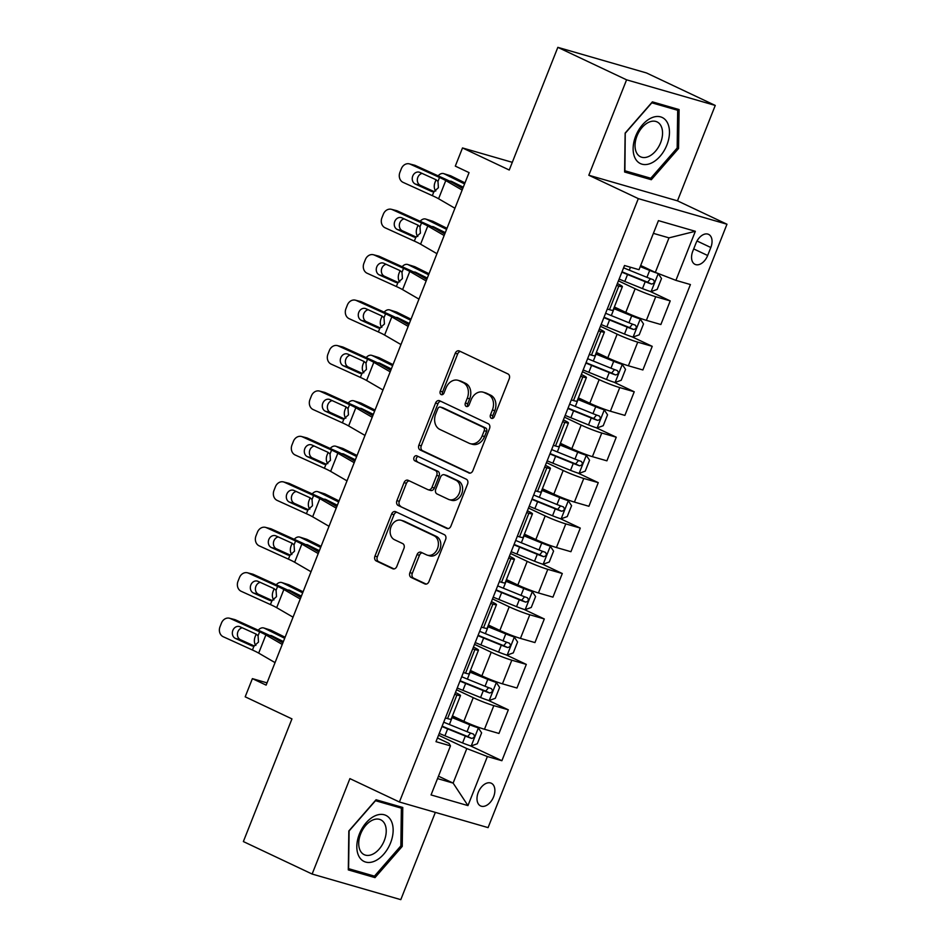 <?xml version="1.0" encoding="UTF-8"?>
<svg xmlns="http://www.w3.org/2000/svg" width="947" height="947" viewBox="0 0 947 947"><rect width="100%" height="100%" fill="white"/><g stroke="black" fill="none" stroke-linecap="round" stroke-linejoin="round"><path stroke-width="1.42" d="M491.363 418.29A2.699 2.083 -73.9 0 0 491.6 418.385A2.699 2.083 -73.9 0 0 494.239 416.692L509.249 378.776A3.847 2.971 -73.9 0 0 507.959 373.935L459.366 350.982A3.847 2.971 -73.9 0 0 459.023 350.852A3.847 2.971 -73.9 0 0 455.258 353.278L440.248 391.194A2.699 2.083 -73.9 0 0 441.148 394.579A2.699 2.083 -73.9 0 0 441.385 394.674A2.699 2.083 -73.9 0 0 444.025 392.969L445.966 388.069A12.323 9.506 -73.9 0 1 458.028 380.315A12.323 9.506 -73.9 0 1 459.129 380.73L463.178 382.647A12.323 9.506 -73.9 0 1 467.297 398.142L465.356 403.043A2.699 2.083 -73.9 0 0 466.255 406.441A2.699 2.083 -73.9 0 0 466.492 406.523A2.699 2.083 -73.9 0 0 469.132 404.831L471.073 399.93A12.323 9.506 -73.9 0 1 483.136 392.176A12.323 9.506 -73.9 0 1 484.237 392.591L488.285 394.497A12.323 9.506 -73.9 0 1 492.404 409.992L490.463 414.904A2.699 2.083 -73.9 0 0 491.363 418.29M493.6 796.806A12.548 7.919 115.3 0 0 491.292 783.24A12.548 7.919 115.3 0 0 478.271 792.379A12.548 7.919 115.3 0 0 480.579 805.933A12.548 7.919 115.3 0 0 493.6 796.806M409.909 572.627A3.847 2.971 -73.9 0 0 411.199 577.469L424.824 583.908A3.847 2.971 -73.9 0 0 425.167 584.039A3.847 2.971 -73.9 0 0 428.944 581.612L445.611 539.506A3.847 2.971 -73.9 0 0 444.321 534.664L395.728 511.723A3.847 2.971 -73.9 0 0 395.384 511.593A3.847 2.971 -73.9 0 0 391.62 514.008L374.953 556.114A3.847 2.971 -73.9 0 0 376.231 560.955L392.697 568.733A3.847 2.971 -73.9 0 0 393.052 568.863A3.847 2.971 -73.9 0 0 396.817 566.436L403.943 548.42A3.847 2.971 -73.9 0 0 402.664 543.578L394.497 539.719A10.299 7.943 -73.9 0 1 390.827 527.361A10.299 7.943 -73.9 0 1 401.126 520.282A10.299 7.943 -73.9 0 1 402.049 520.637L434.046 535.742A10.299 7.943 -73.9 0 1 437.703 548.1A10.299 7.943 -73.9 0 1 427.405 555.179A10.299 7.943 -73.9 0 1 426.481 554.835L421.155 552.314A3.847 2.971 -73.9 0 0 420.811 552.184A3.847 2.971 -73.9 0 0 417.047 554.611L409.909 572.627L412.3 573.314A3.847 2.971 -73.9 0 0 413.59 578.155L426.174 584.098M626.583 79.82L588.809 175.242L677.472 200.847L715.257 105.437L626.583 79.82L557.83 47.35L509.249 170.022L462.503 147.945L455.306 166.116L469.049 172.614L266.131 685.131L252.387 678.632L245.19 696.814L291.948 718.891L243.367 841.563L312.131 874.045L400.794 899.65L435.348 812.384M588.809 175.242L638.314 198.621L399.409 802.002L349.905 778.623L312.131 874.045M468.765 472.944A3.847 2.971 -73.9 0 0 469.108 473.074A3.847 2.971 -73.9 0 0 472.873 470.647L489.54 428.553A3.847 2.971 -73.9 0 0 488.25 423.711L439.657 400.759A3.847 2.971 -73.9 0 0 439.313 400.628A3.847 2.971 -73.9 0 0 435.549 403.055L418.882 445.149A3.847 2.971 -73.9 0 0 420.172 449.991L469.463 473.145M467.581 484.035L450.902 526.13A3.847 2.971 -73.9 0 1 447.138 528.556A3.847 2.971 -73.9 0 1 446.795 528.426L398.202 505.473A3.847 2.971 -73.9 0 1 396.911 500.632L404.049 482.615A3.847 2.971 -73.9 0 1 407.814 480.188A3.847 2.971 -73.9 0 1 408.157 480.318L427.866 489.635A3.847 2.971 -73.9 0 0 428.21 489.765A3.847 2.971 -73.9 0 0 431.974 487.338L436.709 475.382A3.847 2.971 -73.9 0 0 435.431 470.541L414.904 460.858A2.699 2.083 -73.9 0 1 413.946 457.614A2.699 2.083 -73.9 0 1 416.644 455.767A2.699 2.083 -73.9 0 1 416.881 455.862L466.291 479.194A3.847 2.971 -73.9 0 1 467.581 484.035M557.83 47.35L646.493 72.955L715.257 105.437M695.962 243.213L692.79 251.215A12.157 7.671 115.3 0 0 695.027 264.355A12.157 7.671 115.3 0 0 707.658 255.501L710.818 247.51A12.157 7.671 115.3 0 0 708.581 234.371A12.157 7.671 115.3 0 0 695.962 243.213M638.314 198.621L726.976 224.226L488.084 827.619L399.409 802.002M695.347 231.293L675.909 280.359L655.324 272.393L668.996 237.863L695.347 231.293L658.437 220.627L639.012 269.706L624.511 265.515L435.987 741.679L450.476 745.869L449.067 743.442L437.455 737.962M470.126 745.715L501.886 760.713L690.41 284.55L675.909 280.359M501.886 760.713L487.385 756.535L467.96 805.601L431.051 794.935L450.476 745.869M677.472 200.847L726.976 224.226M267.03 682.87L252.387 678.632M512.303 162.328L462.503 147.945M668.996 237.863L653.394 233.364M655.324 272.393L640.681 265.48M438.485 776.185L453.128 783.098L466.8 748.568L438.544 735.215M488.119 700.283L508.326 709.824L498.962 733.452L484.473 729.261A15.685 1.231 -158.4 0 1 463.876 721.306L452.441 715.896M508.326 709.824L493.825 705.633A15.685 1.231 -158.4 0 1 473.24 697.679L456.525 689.783M506.112 654.851L526.307 664.392L516.955 688.019L502.455 683.829A15.685 1.231 -158.4 0 1 481.869 675.862L470.434 670.464M526.307 664.392L511.818 660.201A15.685 1.231 -158.4 0 1 491.221 652.234L474.518 644.351M524.093 609.418L544.3 618.959L534.948 642.575L520.448 638.396A15.685 1.231 -158.4 0 1 499.862 630.43L488.427 625.032M544.3 618.959L529.799 614.769A15.685 1.231 -158.4 0 1 509.214 606.802L492.511 598.918M542.086 563.974L562.293 573.515L552.93 597.143L538.441 592.952A15.685 1.231 -158.4 0 1 517.855 584.997L506.42 579.588M562.293 573.515L547.792 569.336A15.685 1.231 -158.4 0 1 527.207 561.37L510.492 553.474M560.079 518.542L580.274 528.083L570.923 551.71L556.422 547.52A15.685 1.231 -158.4 0 1 535.836 539.553L524.401 534.155M580.274 528.083L565.785 523.892A15.685 1.231 -158.4 0 1 545.188 515.926L528.485 508.042M578.061 473.109L598.267 482.65L588.916 506.278L574.415 502.088A15.685 1.231 -158.4 0 1 553.829 494.121L542.394 488.723M598.267 482.65L583.766 478.46A15.685 1.231 -158.4 0 1 563.181 470.493L546.478 462.61M596.054 427.665L616.26 437.206L606.909 460.834L592.408 456.655A15.685 1.231 -158.4 0 1 571.822 448.689L560.387 443.291M616.26 437.206L601.759 433.028A15.685 1.231 -158.4 0 1 581.174 425.061L564.471 417.165M614.047 382.233L634.241 391.774L624.89 415.402L610.389 411.211A15.685 1.231 -158.4 0 1 589.803 403.244L578.368 397.847M634.241 391.774L619.752 387.583A15.685 1.231 -158.4 0 1 599.167 379.629L582.452 371.733M632.028 336.801L652.234 346.342L642.883 369.969L628.382 365.779A15.685 1.231 -158.4 0 1 607.796 357.812L596.361 352.414M652.234 346.342L637.733 342.151A15.685 1.231 -158.4 0 1 617.148 334.184L600.445 326.301M650.021 291.356L670.227 300.909L660.876 324.525L646.375 320.346A15.685 1.231 -158.4 0 1 625.789 312.38L614.354 306.982M670.227 300.909L655.726 296.719A15.685 1.231 -158.4 0 1 635.141 288.752L618.438 280.857M437.526 778.588L453.128 783.098L467.96 805.601M617.349 283.603L617.408 283.627A15.685 1.231 -158.4 0 1 622.404 286.633A15.685 1.231 -158.4 0 1 618.817 286.053L616.627 285.426M599.356 329.035L599.415 329.071A15.685 1.231 -158.4 0 1 604.411 332.066A15.685 1.231 -158.4 0 1 600.836 331.497L598.634 330.858M581.375 374.479L581.422 374.503A15.685 1.231 -158.4 0 1 586.43 377.51A15.685 1.231 -158.4 0 1 582.843 376.93L580.653 376.29M563.382 419.912L563.441 419.935A15.685 1.231 -158.4 0 1 568.437 422.942A15.685 1.231 -158.4 0 1 564.85 422.362L562.66 421.735M545.389 465.344L545.448 465.368A15.685 1.231 -158.4 0 1 550.444 468.374A15.685 1.231 -158.4 0 1 546.869 467.794L544.667 467.167M527.396 510.776L527.455 510.812A15.685 1.231 -158.4 0 1 532.463 513.819A15.685 1.231 -158.4 0 1 528.876 513.238L526.686 512.599M509.415 556.22L509.474 556.244A15.685 1.231 -158.4 0 1 514.47 559.251A15.685 1.231 -158.4 0 1 510.883 558.671L508.693 558.043M491.422 601.653L491.481 601.676A15.685 1.231 -158.4 0 1 496.477 604.683A15.685 1.231 -158.4 0 1 492.902 604.103L490.7 603.476M473.429 647.085L473.488 647.121A15.685 1.231 -158.4 0 1 478.495 650.127A15.685 1.231 -158.4 0 1 474.909 649.547L472.719 648.908M455.448 692.529L455.507 692.553A15.685 1.231 -158.4 0 1 460.502 695.56A15.685 1.231 -158.4 0 1 456.916 694.98L454.726 694.34M622.404 286.633L613.052 310.261A15.685 1.231 -158.4 0 1 609.466 309.681L607.276 309.053M604.411 332.066L595.059 355.693A15.685 1.231 -158.4 0 1 591.473 355.125L589.283 354.486M586.43 377.51L577.066 401.137A15.685 1.231 -158.4 0 1 573.491 400.557L571.29 399.918M568.437 422.942L559.085 446.57A15.685 1.231 -158.4 0 1 555.498 445.99L553.308 445.362M550.444 468.374L541.092 492.002A15.685 1.231 -158.4 0 1 537.505 491.422L535.315 490.795M532.463 513.819L523.099 537.446A15.685 1.231 -158.4 0 1 519.524 536.866L517.322 536.227M514.47 559.251L505.118 582.879A15.685 1.231 -158.4 0 1 501.531 582.298L499.341 581.659M496.477 604.683L487.125 628.311A15.685 1.231 -158.4 0 1 483.538 627.731L481.348 627.103M478.495 650.127L469.132 673.743A15.685 1.231 -158.4 0 1 465.557 673.175L463.355 672.536M460.502 695.56L451.151 719.187A15.685 1.231 -158.4 0 1 447.564 718.607L445.374 717.968M466.8 748.568L487.385 756.535M625.15 133.077L624.606 172.011L651.311 179.717L678.549 148.501L679.094 109.568L652.388 101.862L625.15 133.077M375 877.62L402.238 846.393L402.771 807.46L376.066 799.753L348.827 830.969L348.295 869.902L375 877.62L367.827 874.223M677.176 147.85L678.549 148.501M644.138 176.331L651.311 179.717M400.853 845.742L402.238 846.393M492.949 418.207A2.699 2.083 -73.9 0 1 492.854 415.591L494.796 410.69A12.323 9.506 -73.9 0 0 490.676 395.195L488.285 394.497M483.136 392.176L485.527 392.863A12.323 9.506 -73.9 0 1 486.628 393.277L490.676 395.195M458.028 380.315L460.42 381.002A12.323 9.506 -73.9 0 1 461.52 381.428L465.569 383.334A12.323 9.506 -73.9 0 1 469.688 398.829L467.747 403.742A2.699 2.083 -73.9 0 0 467.842 406.358M460.42 351.479A3.847 2.971 -73.9 0 0 457.65 353.977L442.64 391.88A2.699 2.083 -73.9 0 0 442.734 394.497M440.71 401.256A3.847 2.971 -73.9 0 0 437.94 403.742L421.273 445.848A3.847 2.971 -73.9 0 0 422.563 450.689L470.103 473.145M484.213 430.696A2.699 2.083 -73.9 0 0 483.313 427.298L440.651 407.151A2.699 2.083 -73.9 0 0 440.414 407.068A2.699 2.083 -73.9 0 0 437.774 408.761L435.727 413.934A12.323 9.506 -73.9 0 0 439.846 429.429L469.002 443.196A12.323 9.506 -73.9 0 0 470.103 443.622A12.323 9.506 -73.9 0 0 482.165 435.869L484.213 430.696L486.604 431.382A2.699 2.083 -73.9 0 0 485.704 427.997L483.313 427.298M442.557 407.707A2.699 2.083 -73.9 0 1 442.805 407.755A2.699 2.083 -73.9 0 1 443.054 407.849L485.704 427.997M470.103 443.622L472.506 444.309A12.323 9.506 -73.9 0 0 484.556 436.555L482.165 435.869M486.604 431.382L484.556 436.555M448.144 528.615L398.202 505.473M409.211 480.816A3.847 2.971 -73.9 0 0 406.441 483.301L399.314 501.33A3.847 2.971 -73.9 0 0 400.593 506.172M430.269 490.321A3.847 2.971 -73.9 0 0 430.613 490.451A3.847 2.971 -73.9 0 0 434.377 488.025L439.112 476.081A3.847 2.971 -73.9 0 0 437.822 471.239L414.904 460.858M418.148 456.454A2.699 2.083 -73.9 0 0 416.207 458.869A2.699 2.083 -73.9 0 0 417.307 461.544M448.322 499.282A10.299 7.943 -73.9 0 0 449.233 499.637A10.299 7.943 -73.9 0 0 459.532 492.558A10.299 7.943 -73.9 0 0 455.874 480.2L444.605 474.873A3.847 2.971 -73.9 0 0 444.261 474.743A3.847 2.971 -73.9 0 0 440.497 477.17L435.762 489.126A3.847 2.971 -73.9 0 0 437.041 493.967L448.322 499.282M449.233 499.637L451.636 500.324A10.299 7.943 -73.9 0 0 461.935 493.245A10.299 7.943 -73.9 0 0 458.277 480.887L455.874 480.2M446.297 475.37A3.847 2.971 -73.9 0 1 446.653 475.441A3.847 2.971 -73.9 0 1 446.996 475.572L458.277 480.887M422.208 552.811A3.847 2.971 -73.9 0 0 419.438 555.297L412.3 573.314M427.405 555.179L429.808 555.877A10.299 7.943 -73.9 0 0 440.106 548.787A10.299 7.943 -73.9 0 0 436.437 536.44L434.046 535.742M401.126 520.282L403.529 520.98A10.299 7.943 -73.9 0 1 404.452 521.323L436.437 536.44M396.781 512.22A3.847 2.971 -73.9 0 0 394.011 514.706L377.344 556.8A3.847 2.971 -73.9 0 0 378.634 561.654L394.047 568.934M657.952 273.411A10.393 0.817 -158.4 0 1 649.678 270.428L640.243 266.592M652.72 271.162L640.385 266.214M464.989 182.878L451.021 175.964L444.214 173.834A7.848 5.386 -72.7 0 0 443.681 173.621A7.848 5.386 -72.7 0 0 438.153 175.858M464.575 183.919L444.214 173.834M651.122 291.593L658.248 273.6L661.515 278.501L657.194 289.403L650.968 291.652A10.393 0.817 -158.4 0 1 642.48 288.598L624.819 281.437A29.996 2.356 -158.4 0 1 619.137 279.069M621.871 272.168A29.996 2.356 21.6 0 0 627.553 274.523L645.215 281.697A10.393 0.817 21.6 0 0 651.56 284.064C654.436 283.354 655.004 281.91 653.288 279.708A10.393 0.817 -158.4 0 1 646.943 277.329L629.282 270.167A29.996 2.356 -158.4 0 1 623.6 267.812M650.506 278.714L647.606 282.194L628.204 274.358A24.906 1.953 -158.4 0 1 622.037 271.777M435.774 191.045A7.848 5.386 -72.7 0 1 435.04 182.333L436.07 179.764M449.707 181.185A6.274 4.309 107.3 0 1 451.234 181.256A6.274 4.309 107.3 0 1 451.66 181.433L463.284 187.186M443.681 173.621L450.488 175.74A7.848 5.386 107.3 0 1 451.021 175.964M455.838 183.505A6.274 4.309 -72.7 0 0 454.915 183.99M454.939 208.257L438.579 198.752A19.603 1.539 21.6 0 0 432.329 195.65L403.091 182.369A7.848 6.629 -75.5 0 1 399.918 172.354L401.35 168.72A7.848 6.629 -75.5 0 1 409.364 163.867A7.848 6.629 -75.5 0 1 410.288 164.198L439.526 177.468L437.976 181.386L438.402 187.707L433.88 191.732L431.37 191.353L415.295 184.049A6.274 5.303 104.5 0 1 412.75 176.035A6.274 5.303 104.5 0 1 419.166 172.153A6.274 5.303 104.5 0 1 419.9 172.413L435.975 179.717L437.976 181.386M462.752 188.536L453.98 183.446A29.416 2.308 21.6 0 0 444.605 178.782L415.366 165.5L410.288 164.198M462.136 190.075L445.777 180.581A19.603 1.539 21.6 0 0 439.526 177.468M409.364 163.867L414.455 165.18A7.848 6.629 104.5 0 1 415.366 165.5M422.125 173.431A6.274 5.303 -75.5 0 0 417.828 177.338A6.274 5.303 -75.5 0 0 420.373 185.363L434.259 191.661M431.962 191.578L432.578 191.708M601.156 324.513A29.996 2.356 -158.4 0 0 606.838 326.869L624.499 334.031A10.393 0.817 -158.4 0 0 632.975 337.085L639.213 334.836L643.522 323.933L640.172 318.914A10.393 0.817 -158.4 0 1 631.696 315.86L614.035 308.698A29.996 2.356 -158.4 0 1 613.715 308.568M640.172 318.914L614.674 308.521A24.906 1.953 -158.4 0 1 613.869 308.189M447.008 228.31L433.039 221.397L426.233 219.278A7.848 5.386 -72.7 0 0 425.688 219.053A7.848 5.386 -72.7 0 0 420.172 221.29M446.593 229.352L426.233 219.278M603.89 317.6A29.996 2.356 21.6 0 0 609.572 319.968L627.234 327.129A10.393 0.817 21.6 0 0 633.579 329.497C636.443 328.798 637.023 327.342 635.295 325.141A10.393 0.817 -158.4 0 1 628.962 322.761L611.3 315.6A29.996 2.356 -158.4 0 1 605.618 313.244M632.525 324.146L629.613 327.626L610.211 319.79A24.906 1.953 -158.4 0 1 604.044 317.209M417.793 236.478A7.848 5.386 -72.7 0 1 417.059 227.777L418.077 225.197M431.714 226.617A6.274 4.309 107.3 0 1 433.241 226.7A6.274 4.309 107.3 0 1 433.679 226.866L445.291 232.619M425.688 219.053L432.495 221.184A7.848 5.386 107.3 0 1 433.039 221.397M437.857 228.937A6.274 4.309 -72.7 0 0 436.934 229.423M583.163 369.946A29.996 2.356 -158.4 0 0 588.845 372.301L606.506 379.475A10.393 0.817 -158.4 0 0 614.982 382.517L621.22 380.268L625.541 369.366L622.179 364.346A10.393 0.817 -158.4 0 1 613.703 361.292L596.042 354.131A29.996 2.356 -158.4 0 1 595.734 354.012M622.179 364.346L596.681 353.953A24.906 1.953 -158.4 0 1 595.876 353.633M429.015 273.742L415.046 266.829L408.24 264.71A7.848 5.386 -72.7 0 0 407.695 264.497A7.848 5.386 -72.7 0 0 402.179 266.723M428.6 274.784L408.24 264.71M585.897 363.044A29.996 2.356 21.6 0 0 591.579 365.4L609.241 372.562A10.393 0.817 21.6 0 0 615.586 374.941C618.45 374.231 619.03 372.775 617.314 370.573A10.393 0.817 -158.4 0 1 610.969 368.205L593.307 361.044A29.996 2.356 -158.4 0 1 587.625 358.676M614.532 369.59L611.62 373.071L592.218 365.222A24.906 1.953 -158.4 0 1 586.051 362.642M399.8 281.922A7.848 5.386 -72.7 0 1 399.066 273.21L400.084 270.629M413.721 272.061A6.274 4.309 107.3 0 1 415.248 272.132A6.274 4.309 107.3 0 1 415.686 272.31L427.31 278.063M407.695 264.497L414.502 266.616A7.848 5.386 107.3 0 1 415.046 266.829M419.864 274.37A6.274 4.309 -72.7 0 0 418.941 274.855M565.17 415.378A29.996 2.356 -158.4 0 0 570.852 417.745L588.513 424.907A10.393 0.817 -158.4 0 0 597.001 427.961L603.227 425.712L607.548 414.798L604.186 409.779A10.393 0.817 -158.4 0 1 595.71 406.725L578.049 399.563A29.996 2.356 -158.4 0 1 577.741 399.445M604.186 409.779L578.7 399.397A24.906 1.953 -158.4 0 1 577.895 399.066M411.022 319.186L397.053 312.273L390.247 310.143A7.848 5.386 -72.7 0 0 389.714 309.929A7.848 5.386 -72.7 0 0 384.186 312.155M410.607 320.216L390.247 310.143M567.904 408.477A29.996 2.356 21.6 0 0 573.586 410.832L591.248 417.994A10.393 0.817 21.6 0 0 597.593 420.373C600.469 419.663 601.037 418.207 599.321 416.005A10.393 0.817 -158.4 0 1 592.976 413.638L575.314 406.476A29.996 2.356 -158.4 0 1 569.632 404.109M596.539 415.023L593.639 418.503L574.237 410.667A24.906 1.953 -158.4 0 1 568.07 408.074M381.807 327.354A7.848 5.386 -72.7 0 1 381.073 318.642L382.103 316.073M395.739 317.494A6.274 4.309 107.3 0 1 397.267 317.565A6.274 4.309 107.3 0 1 397.693 317.742L409.317 323.495M389.714 309.929L396.521 312.048A7.848 5.386 107.3 0 1 397.053 312.273M401.871 319.814A6.274 4.309 -72.7 0 0 400.948 320.299M436.958 253.689L420.586 244.184A19.603 1.539 21.6 0 0 414.336 241.083L385.109 227.801A7.848 6.629 -75.5 0 1 381.925 217.786L383.357 214.152A7.848 6.629 -75.5 0 1 391.383 209.311A7.848 6.629 -75.5 0 1 392.295 209.63L421.533 222.912L419.983 226.818L420.409 233.151L415.887 237.164L413.389 236.786L397.302 229.482A6.274 5.303 104.5 0 1 394.757 221.468A6.274 5.303 104.5 0 1 401.173 217.597A6.274 5.303 104.5 0 1 401.907 217.857L417.994 225.161L419.983 226.818M444.759 233.968L435.987 228.878A29.416 2.308 21.6 0 0 426.612 224.214L397.385 210.944L392.295 209.63M444.155 235.519L427.784 226.013A19.603 1.539 21.6 0 0 421.533 222.912M391.383 209.311L396.462 210.613A7.848 6.629 104.5 0 1 397.385 210.944M404.144 218.864A6.274 5.303 -75.5 0 0 399.847 222.782A6.274 5.303 -75.5 0 0 402.38 230.796L416.278 237.105M413.969 237.01L414.585 237.152M418.965 299.122L402.593 289.628A19.603 1.539 21.6 0 0 396.355 286.515L367.116 273.245A7.848 6.629 -75.5 0 1 363.932 263.219L365.376 259.585A7.848 6.629 -75.5 0 1 373.39 254.743A7.848 6.629 -75.5 0 1 374.314 255.063L403.54 268.344L402.002 272.263L402.428 278.584L397.906 282.597L395.396 282.218L379.309 274.926A6.274 5.303 104.5 0 1 376.776 266.9A6.274 5.303 104.5 0 1 383.18 263.029A6.274 5.303 104.5 0 1 383.914 263.29L400.001 270.593L402.002 272.263M426.766 279.412L417.994 274.31A29.416 2.308 21.6 0 0 408.631 269.646L379.392 256.377L374.314 255.063M426.162 280.951L409.791 271.446A19.603 1.539 21.6 0 0 403.54 268.344M373.39 254.743L378.469 256.057A7.848 6.629 104.5 0 1 379.392 256.377M386.151 264.308A6.274 5.303 -75.5 0 0 381.854 268.214A6.274 5.303 -75.5 0 0 384.399 276.228L398.285 282.537M395.988 282.443L396.604 282.585M400.972 344.566L384.612 335.06A19.603 1.539 21.6 0 0 378.362 331.947L349.123 318.677A7.848 6.629 -75.5 0 1 345.951 308.651L347.383 305.017A7.848 6.629 -75.5 0 1 355.397 300.175A7.848 6.629 -75.5 0 1 356.321 300.507L385.559 313.777L384.009 317.695L384.435 324.016L379.913 328.041L377.403 327.662L361.328 320.358A6.274 5.303 104.5 0 1 358.783 312.344A6.274 5.303 104.5 0 1 365.199 308.462A6.274 5.303 104.5 0 1 365.933 308.722L382.008 316.026L384.009 317.695M408.784 324.845L400.013 319.755A29.416 2.308 21.6 0 0 390.638 315.091L361.399 301.809L356.321 300.507M408.169 326.384L391.809 316.89A19.603 1.539 21.6 0 0 385.559 313.777M355.397 300.175L360.487 301.489A7.848 6.629 104.5 0 1 361.399 301.809M368.158 309.74A6.274 5.303 -75.5 0 0 363.861 313.646A6.274 5.303 -75.5 0 0 366.406 321.672L380.292 327.97M377.995 327.875L378.611 328.017M547.188 460.822A29.996 2.356 -158.4 0 0 552.87 463.178L570.532 470.339A10.393 0.817 -158.4 0 0 579.008 473.393L585.234 471.144L589.555 460.242L586.205 455.223A10.393 0.817 -158.4 0 1 577.717 452.169L560.056 445.007A29.996 2.356 -158.4 0 1 559.748 444.877M586.205 455.223L560.707 444.83A24.906 1.953 -158.4 0 1 559.902 444.498M393.029 364.619L379.072 357.706L372.266 355.575A7.848 5.386 -72.7 0 0 371.721 355.362A7.848 5.386 -72.7 0 0 366.205 357.599M392.626 365.66L372.266 355.575M549.923 453.909A29.996 2.356 21.6 0 0 555.605 456.276L573.266 463.438A10.393 0.817 21.6 0 0 579.6 465.806C582.476 465.107 583.056 463.651 581.328 461.449A10.393 0.817 -158.4 0 1 574.983 459.07L557.321 451.908A29.996 2.356 -158.4 0 1 551.639 449.553M578.546 460.455L575.646 463.935L556.244 456.099A24.906 1.953 -158.4 0 1 550.077 453.518M363.826 372.787A7.848 5.386 -72.7 0 1 363.092 364.086L364.11 361.505M377.746 362.926A6.274 4.309 107.3 0 1 379.274 363.009A6.274 4.309 107.3 0 1 379.711 363.175L391.324 368.928M371.721 355.362L378.528 357.493A7.848 5.386 107.3 0 1 379.072 357.706M383.878 365.246A6.274 4.309 -72.7 0 0 382.955 365.731M382.99 389.998L366.619 380.493A19.603 1.539 21.6 0 0 360.369 377.391L331.13 364.11A7.848 6.629 -75.5 0 1 327.958 354.095L329.39 350.461A7.848 6.629 -75.5 0 1 337.416 345.608A7.848 6.629 -75.5 0 1 338.328 345.939L367.566 359.209L366.016 363.127L366.442 369.46L361.92 373.473L359.41 373.094L343.335 365.791A6.274 5.303 104.5 0 1 340.79 357.777A6.274 5.303 104.5 0 1 347.206 353.906A6.274 5.303 104.5 0 1 347.94 354.166L364.027 361.458L366.016 363.127M390.791 370.277L382.02 365.187A29.416 2.308 21.6 0 0 372.645 360.523L343.418 347.253L338.328 345.939M390.176 371.828L373.816 362.322A19.603 1.539 21.6 0 0 367.566 359.209M337.416 345.608L342.494 346.922A7.848 6.629 104.5 0 1 343.418 347.253M350.165 355.172A6.274 5.303 -75.5 0 0 345.868 359.091A6.274 5.303 -75.5 0 0 348.413 367.105L362.299 373.414M360.002 373.319L360.618 373.449M650.991 163.239A25.486 16.087 115.3 0 0 669.47 132.616A25.486 16.087 115.3 0 0 651.607 117.819A25.486 16.087 115.3 0 0 633.129 148.442A25.486 16.087 115.3 0 0 650.991 163.239M648.553 156.539A19.295 12.181 115.3 0 0 661.811 138.925A19.295 12.181 115.3 0 0 657.029 121.891A19.295 12.181 115.3 0 0 649.026 122.151A19.295 12.181 115.3 0 0 635.78 139.765A19.295 12.181 115.3 0 0 640.551 156.8A19.295 12.181 115.3 0 0 648.553 156.539M625.422 133.054L651.82 102.809L677.685 110.278L677.176 148.004L650.778 178.249L624.902 170.78L625.245 132.971M671.612 107.413L677.685 110.278M359.41 833.928A25.486 16.087 115.3 0 0 365.625 862.054A25.486 16.087 115.3 0 0 390.555 842.925A25.486 16.087 115.3 0 0 384.34 814.799A25.486 16.087 115.3 0 0 359.41 833.928M360.677 833.834A19.295 12.181 115.3 0 0 364.24 854.691A19.295 12.181 115.3 0 0 384.269 840.64A19.295 12.181 115.3 0 0 380.718 819.794A19.295 12.181 115.3 0 0 360.677 833.834M401.374 808.17L400.853 845.896L374.467 876.141L348.591 868.671L349.112 830.945L375.497 800.7L401.374 808.17L395.301 805.305M529.195 506.254A29.996 2.356 -158.4 0 0 534.877 508.61L552.539 515.772A10.393 0.817 -158.4 0 0 561.015 518.826L567.253 516.577L571.574 505.674L568.212 500.655A10.393 0.817 -158.4 0 1 559.736 497.601L542.075 490.439A29.996 2.356 -158.4 0 1 541.767 490.309M568.212 500.655L542.714 490.262A24.906 1.953 -158.4 0 1 541.909 489.942M375.048 410.051L361.079 403.138L354.273 401.019A7.848 5.386 -72.7 0 0 353.728 400.794A7.848 5.386 -72.7 0 0 348.212 403.031M374.633 411.093L354.273 401.019M531.93 499.341A29.996 2.356 21.6 0 0 537.612 501.709L555.273 508.87A10.393 0.817 21.6 0 0 561.618 511.238C564.483 510.54 565.063 509.084 563.347 506.882A10.393 0.817 -158.4 0 1 557.002 504.514L539.34 497.341A29.996 2.356 -158.4 0 1 533.658 494.985M560.565 505.887L557.653 509.379L538.251 501.531A24.906 1.953 -158.4 0 1 532.084 498.951M345.833 418.219A7.848 5.386 -72.7 0 1 345.099 409.518L346.117 406.938M359.753 408.37A6.274 4.309 107.3 0 1 361.281 408.441A6.274 4.309 107.3 0 1 361.718 408.619L373.343 414.36M353.728 400.794L360.535 402.925A7.848 5.386 107.3 0 1 361.079 403.138M365.897 410.678A6.274 4.309 -72.7 0 0 364.974 411.164M364.997 435.431L348.626 425.937A19.603 1.539 21.6 0 0 342.388 422.824L313.149 409.554A7.848 6.629 -75.5 0 1 309.965 399.527L311.409 395.893A7.848 6.629 -75.5 0 1 319.423 391.052A7.848 6.629 -75.5 0 1 320.346 391.371L349.573 404.653L348.023 408.559L348.46 414.893L343.927 418.905L341.429 418.527L325.342 411.223A6.274 5.303 104.5 0 1 322.797 403.209A6.274 5.303 104.5 0 1 329.213 399.338A6.274 5.303 104.5 0 1 329.947 399.598L346.034 406.902L348.023 408.559M372.798 415.709L364.027 410.619A29.416 2.308 21.6 0 0 354.663 405.955L325.425 392.685L320.346 391.371M372.195 417.26L355.823 407.755A19.603 1.539 21.6 0 0 349.573 404.653M319.423 391.052L324.501 392.354A7.848 6.629 104.5 0 1 325.425 392.685M332.184 400.605A6.274 5.303 -75.5 0 0 327.887 404.523A6.274 5.303 -75.5 0 0 330.432 412.537L344.317 418.846M342.021 418.752L342.636 418.894M511.202 551.687A29.996 2.356 -158.4 0 0 516.884 554.054L534.546 561.216A10.393 0.817 -158.4 0 0 543.033 564.27L549.26 562.009L553.581 551.107L550.219 546.088A10.393 0.817 -158.4 0 1 541.743 543.033L524.082 535.872A29.996 2.356 -158.4 0 1 523.774 535.753M550.219 546.088L524.721 535.706A24.906 1.953 -158.4 0 1 523.928 535.375M357.055 455.483L343.086 448.57L336.28 446.451A7.848 5.386 -72.7 0 0 335.747 446.238A7.848 5.386 -72.7 0 0 330.219 448.464M356.64 456.525L336.28 446.451M513.937 544.785A29.996 2.356 21.6 0 0 519.619 547.141L537.28 554.303A10.393 0.817 21.6 0 0 543.625 556.682C546.502 555.972 547.07 554.516 545.354 552.314A10.393 0.817 -158.4 0 1 539.009 549.947L521.347 542.785A29.996 2.356 -158.4 0 1 515.665 540.417M542.572 551.332L539.672 554.812L520.27 546.975A24.906 1.953 -158.4 0 1 514.091 544.383M327.84 463.663A7.848 5.386 -72.7 0 1 327.106 454.951L328.136 452.37M341.772 453.802A6.274 4.309 107.3 0 1 343.299 453.873A6.274 4.309 107.3 0 1 343.725 454.051L355.35 459.804M335.747 446.238L342.542 448.357A7.848 5.386 107.3 0 1 343.086 448.57M347.904 456.123A6.274 4.309 -72.7 0 0 346.981 456.608M347.004 480.863L330.645 471.369A19.603 1.539 21.6 0 0 324.395 468.256L295.156 454.986A7.848 6.629 -75.5 0 1 291.972 444.96L293.416 441.326A7.848 6.629 -75.5 0 1 301.43 436.484A7.848 6.629 -75.5 0 1 302.353 436.816L331.592 450.085L330.041 454.004L330.467 460.325L325.946 464.35L323.436 463.971L307.361 456.667A6.274 5.303 104.5 0 1 304.816 448.653A6.274 5.303 104.5 0 1 311.22 444.77A6.274 5.303 104.5 0 1 311.965 445.031L328.041 452.335L330.041 454.004M354.817 461.153L346.046 456.063A29.416 2.308 21.6 0 0 336.67 451.399L307.432 438.118L302.353 436.816M354.202 462.692L337.842 453.199A19.603 1.539 21.6 0 0 331.592 450.085M301.43 436.484L306.508 437.798A7.848 6.629 104.5 0 1 307.432 438.118M314.191 446.049A6.274 5.303 -75.5 0 0 309.894 449.955A6.274 5.303 -75.5 0 0 312.439 457.969L326.324 464.279M324.028 464.184L324.643 464.326M493.221 597.131A29.996 2.356 -158.4 0 0 498.903 599.487L516.565 606.648A10.393 0.817 -158.4 0 0 525.04 609.702L531.267 607.453L535.588 596.551L532.238 591.532A10.393 0.817 -158.4 0 1 523.75 588.478L506.089 581.316A29.996 2.356 -158.4 0 1 505.781 581.186M532.238 591.532L506.74 581.138A24.906 1.953 -158.4 0 1 505.935 580.807M339.062 500.927L325.105 494.014L318.299 491.884A7.848 5.386 -72.7 0 0 317.754 491.671A7.848 5.386 -72.7 0 0 312.238 493.908M338.659 501.969L318.299 491.884M495.956 590.218A29.996 2.356 21.6 0 0 501.638 592.573L519.299 599.747A10.393 0.817 21.6 0 0 525.632 602.114C528.509 601.404 529.089 599.96 527.361 597.758A10.393 0.817 -158.4 0 1 521.016 595.379L503.354 588.217A29.996 2.356 -158.4 0 1 497.672 585.862M524.579 596.764L521.679 600.244L502.277 592.408A24.906 1.953 -158.4 0 1 496.11 589.827M309.847 509.095A7.848 5.386 -72.7 0 1 309.124 500.383L310.143 497.814M323.779 499.235A6.274 4.309 107.3 0 1 325.306 499.318A6.274 4.309 107.3 0 1 325.744 499.483L337.357 505.236M317.754 491.671L324.561 493.789A7.848 5.386 107.3 0 1 325.105 494.014M329.911 501.555A6.274 4.309 -72.7 0 0 328.988 502.04M329.023 526.307L312.652 516.802A19.603 1.539 21.6 0 0 306.402 513.7L277.163 500.418A7.848 6.629 -75.5 0 1 273.991 490.404L275.423 486.77A7.848 6.629 -75.5 0 1 283.437 481.916A7.848 6.629 -75.5 0 1 284.36 482.248L313.599 495.518L312.048 499.436L312.474 505.757L307.953 509.782L305.443 509.403L289.368 502.099A6.274 5.303 104.5 0 1 286.823 494.085A6.274 5.303 104.5 0 1 293.239 490.215A6.274 5.303 104.5 0 1 293.972 490.463L310.048 497.767L312.048 499.436M336.824 506.586L328.053 501.496A29.416 2.308 21.6 0 0 318.677 496.832L289.451 483.55L284.36 482.248M336.209 508.125L319.849 498.631A19.603 1.539 21.6 0 0 313.599 495.518M283.437 481.916L288.527 483.23A7.848 6.629 104.5 0 1 289.451 483.55M296.198 491.481A6.274 5.303 -75.5 0 0 291.901 495.399A6.274 5.303 -75.5 0 0 294.446 503.413L308.331 509.711M306.035 509.628L306.65 509.758M475.228 642.563A29.996 2.356 -158.4 0 0 480.91 644.919L498.572 652.081A10.393 0.817 -158.4 0 0 507.047 655.135L513.286 652.885L517.595 641.983L514.245 636.964A10.393 0.817 -158.4 0 1 505.769 633.91L488.107 626.748A29.996 2.356 -158.4 0 1 487.8 626.618M514.245 636.964L488.747 626.571A24.906 1.953 -158.4 0 1 487.942 626.251M321.08 546.36L307.112 539.447L300.306 537.328A7.848 5.386 -72.7 0 0 299.761 537.103A7.848 5.386 -72.7 0 0 294.245 539.34M320.666 547.402L300.306 537.328M477.963 635.65A29.996 2.356 21.6 0 0 483.645 638.018L501.306 645.179A10.393 0.817 21.6 0 0 507.651 647.547C510.516 646.848 511.096 645.392 509.379 643.191A10.393 0.817 -158.4 0 1 503.035 640.811L485.373 633.65A29.996 2.356 -158.4 0 1 479.691 631.294M506.598 642.196L503.686 645.676L484.284 637.84A24.906 1.953 -158.4 0 1 478.117 635.259M291.865 554.528A7.848 5.386 -72.7 0 1 291.131 545.827L292.15 543.247M305.786 544.667A6.274 4.309 107.3 0 1 307.313 544.75A6.274 4.309 107.3 0 1 307.751 544.927L319.364 550.669M299.761 537.103L306.568 539.234A7.848 5.386 107.3 0 1 307.112 539.447M311.93 546.987A6.274 4.309 -72.7 0 0 311.007 547.473M311.03 571.739L294.659 562.246A19.603 1.539 21.6 0 0 288.409 559.132L259.182 545.851A7.848 6.629 -75.5 0 1 255.998 535.836L257.442 532.202A7.848 6.629 -75.5 0 1 265.456 527.361A7.848 6.629 -75.5 0 1 266.379 527.68L295.606 540.962L294.055 544.868L294.493 551.201L289.96 555.214L287.462 554.835L271.375 547.532A6.274 5.303 104.5 0 1 268.83 539.518A6.274 5.303 104.5 0 1 275.246 535.647A6.274 5.303 104.5 0 1 275.979 535.907L292.067 543.211L294.055 544.868M318.831 552.018L310.06 546.928A29.416 2.308 21.6 0 0 300.696 542.264L271.458 528.994L266.379 527.68M318.228 553.569L301.856 544.063A19.603 1.539 21.6 0 0 295.606 540.962M265.456 527.361L270.534 528.663A7.848 6.629 104.5 0 1 271.458 528.994M278.217 536.913A6.274 5.303 -75.5 0 0 273.92 540.832A6.274 5.303 -75.5 0 0 276.465 548.846L290.35 555.155M288.054 555.06L288.669 555.202M457.235 687.996A29.996 2.356 -158.4 0 0 462.917 690.363L480.579 697.525A10.393 0.817 -158.4 0 0 489.054 700.567L495.293 698.318L499.614 687.415L496.252 682.396A10.393 0.817 -158.4 0 1 487.776 679.342L470.114 672.181A29.996 2.356 -158.4 0 1 469.807 672.062M496.252 682.396L470.754 672.003A24.906 1.953 -158.4 0 1 469.949 671.683M303.087 591.792L289.119 584.879L282.313 582.76A7.848 5.386 -72.7 0 0 281.768 582.547A7.848 5.386 -72.7 0 0 276.252 584.773M302.673 592.834L282.313 582.76M459.97 681.094A29.996 2.356 21.6 0 0 465.652 683.45L483.313 690.612A10.393 0.817 21.6 0 0 489.658 692.991C492.535 692.281 493.103 690.825 491.386 688.623A10.393 0.817 -158.4 0 1 485.042 686.255L467.38 679.094A29.996 2.356 -158.4 0 1 461.698 676.726M488.605 687.64L485.704 691.121L466.303 683.272A24.906 1.953 -158.4 0 1 460.124 680.692M273.872 599.972A7.848 5.386 -72.7 0 1 273.138 591.259L274.156 588.679M287.805 590.111A6.274 4.309 107.3 0 1 289.332 590.182A6.274 4.309 107.3 0 1 289.758 590.36L301.383 596.113M281.768 582.547L288.575 584.666A7.848 5.386 107.3 0 1 289.119 584.879M293.937 592.42A6.274 4.309 -72.7 0 0 293.014 592.917M293.037 617.172L276.678 607.678A19.603 1.539 21.6 0 0 270.428 604.565L241.189 591.295A7.848 6.629 -75.5 0 1 238.005 581.269L239.449 577.634A7.848 6.629 -75.5 0 1 247.463 572.793A7.848 6.629 -75.5 0 1 248.386 573.113L277.625 586.394L276.074 590.312L276.5 596.634L271.978 600.647L269.469 600.268L253.394 592.976A6.274 5.303 104.5 0 1 250.848 584.95A6.274 5.303 104.5 0 1 257.253 581.079A6.274 5.303 104.5 0 1 257.998 581.34L274.074 588.643L276.074 590.312M300.85 597.462L292.078 592.36A29.416 2.308 21.6 0 0 282.703 587.708L253.465 574.427L248.386 573.113M300.235 599.001L283.863 589.508A19.603 1.539 21.6 0 0 277.625 586.394M247.463 572.793L252.541 574.107A7.848 6.629 104.5 0 1 253.465 574.427M260.224 582.358A6.274 5.303 -75.5 0 0 255.927 586.264A6.274 5.303 -75.5 0 0 258.472 594.278L272.357 600.587M270.061 600.493L270.676 600.635M439.242 733.428A29.996 2.356 -158.4 0 0 444.924 735.795L462.586 742.957A10.393 0.817 -158.4 0 0 471.073 746.011L477.3 743.762L481.621 732.848L478.271 727.829A10.393 0.817 -158.4 0 1 469.783 724.786L452.121 717.613A29.996 2.356 -158.4 0 1 451.814 717.495M478.271 727.829L452.773 717.447A24.906 1.953 -158.4 0 1 451.968 717.116M285.094 637.236L271.126 630.323L264.331 628.192A7.848 5.386 -72.7 0 0 263.787 627.979A7.848 5.386 -72.7 0 0 258.271 630.205M284.692 638.278L264.331 628.192M441.977 726.527A29.996 2.356 21.6 0 0 447.659 728.882L465.32 736.044A10.393 0.817 21.6 0 0 471.665 738.423C474.542 737.713 475.122 736.257 473.393 734.055A10.393 0.817 -158.4 0 1 467.049 731.688L449.387 724.526A29.996 2.356 -158.4 0 1 443.705 722.159M470.612 733.073L467.711 736.553L448.31 728.717A24.906 1.953 -158.4 0 1 442.142 726.124M255.879 645.404A7.848 5.386 -72.7 0 1 255.157 636.692L256.175 634.123M269.812 635.544A6.274 4.309 107.3 0 1 271.339 635.615A6.274 4.309 107.3 0 1 271.777 635.792L283.39 641.545M263.787 627.979L270.593 630.098A7.848 5.386 107.3 0 1 271.126 630.323M275.944 637.864A6.274 4.309 -72.7 0 0 275.021 638.349M275.044 662.616L258.685 653.11A19.603 1.539 21.6 0 0 252.435 649.997L223.196 636.727A7.848 6.629 -75.5 0 1 220.024 626.713L221.456 623.067A7.848 6.629 -75.5 0 1 229.47 618.225A7.848 6.629 -75.5 0 1 230.393 618.557L259.632 631.827L258.081 635.745L258.507 642.066L253.985 646.091L251.476 645.712L235.401 638.408A6.274 5.303 104.5 0 1 232.855 630.394A6.274 5.303 104.5 0 1 239.271 626.512A6.274 5.303 104.5 0 1 240.005 626.772L256.081 634.076L258.081 635.745M282.857 642.895L274.085 637.804A29.416 2.308 21.6 0 0 264.71 633.141L235.483 619.859L230.393 618.557M282.242 644.433L265.882 634.94A19.603 1.539 21.6 0 0 259.632 631.827M229.47 618.225L234.56 619.539A7.848 6.629 104.5 0 1 235.483 619.859M242.231 627.79A6.274 5.303 -75.5 0 0 237.934 631.696A6.274 5.303 -75.5 0 0 240.479 639.722L254.364 646.02M252.068 645.925L252.683 646.067M463.876 721.306L473.24 697.679M481.869 675.862L491.221 652.234M499.862 630.43L509.214 606.802M517.855 584.997L527.207 561.37M535.836 539.553L545.188 515.926M553.829 494.121L563.181 470.493M571.822 448.689L581.174 425.061M589.803 403.244L599.167 379.629M607.796 357.812L617.148 334.184M625.789 312.38L635.141 288.752M609.466 309.681L618.817 286.053M646.375 320.346L655.726 296.719M628.382 365.779L637.733 342.151M591.473 355.125L600.836 331.497M610.389 411.211L619.752 387.583M573.491 400.557L582.843 376.93M592.408 456.655L601.759 433.028M555.498 445.99L564.85 422.362M574.415 502.088L583.766 478.46M537.505 491.422L546.869 467.794M556.422 547.52L565.785 523.892M519.524 536.866L528.876 513.238M538.441 592.952L547.792 569.336M501.531 582.298L510.883 558.671M520.448 638.396L529.799 614.769M483.538 627.731L492.902 604.103M502.455 683.829L511.818 660.201M465.557 673.175L474.909 649.547M484.473 729.261L493.825 705.633M447.564 718.607L456.916 694.98M697.016 240.988L710.818 247.51M693.701 248.919L707.658 255.501M494.796 410.69L492.404 409.992M486.628 393.277L484.237 392.591M467.747 403.742L465.356 403.043M469.688 398.829L467.297 398.142M465.569 383.334L463.178 382.647M461.52 381.428L459.129 380.73M442.64 391.88L440.248 391.194M457.65 353.977L455.258 353.278M492.854 415.591L490.463 414.904M422.563 450.689L420.172 449.991M421.273 445.848L418.882 445.149M437.94 403.742L435.549 403.055M443.054 407.849L440.651 407.151M447.505 528.627L446.795 528.426M399.314 501.33L396.911 500.632M406.441 483.301L404.049 482.615M434.377 488.025L431.974 487.338M439.112 476.081L436.709 475.382M437.822 471.239L435.431 470.541M446.996 475.572L444.605 474.873M419.438 555.297L417.047 554.611M404.452 521.323L402.049 520.637M393.407 568.934L392.697 568.733M378.634 561.654L376.231 560.955M377.344 556.8L374.953 556.114M394.011 514.706L391.62 514.008M425.534 584.11L424.824 583.908M413.59 578.155L411.199 577.469M629.282 270.167L630.442 267.232M624.819 281.437L627.553 274.523M646.943 277.329L649.678 270.428M642.48 288.598L645.215 281.697M647.606 282.194L651.56 284.064M433.88 191.732L432.329 195.65M445.777 180.581L438.579 198.752M420.373 185.363L415.295 184.049M633.129 337.025L640.255 319.032M611.3 315.6L614.035 308.698M606.838 326.869L609.572 319.968M628.962 322.761L631.696 315.86M624.499 334.031L627.234 327.129M629.613 327.626L633.579 329.497M615.148 382.47L622.262 364.477M593.307 361.044L596.042 354.131M588.845 372.301L591.579 365.4M610.969 368.205L613.703 361.292M606.506 379.475L609.241 372.562M611.62 373.071L615.586 374.941M597.155 427.902L604.281 409.909M575.314 406.476L578.049 399.563M570.852 417.745L573.586 410.832M592.976 413.638L595.71 406.725M588.513 424.907L591.248 417.994M593.639 418.503L597.593 420.373M415.887 237.164L414.336 241.083M427.784 226.013L420.586 244.184M402.38 230.796L397.302 229.482M397.906 282.597L396.355 286.515M409.791 271.446L402.593 289.628M384.399 276.228L379.309 274.926M379.913 328.041L378.362 331.947M391.809 316.89L384.612 335.06M366.406 321.672L361.328 320.358M579.162 473.334L586.288 455.341M557.321 451.908L560.056 445.007M552.87 463.178L555.605 456.276M574.983 459.07L577.717 452.169M570.532 470.339L573.266 463.438M575.646 463.935L579.6 465.806M361.92 373.473L360.369 377.391M373.816 362.322L366.619 380.493M348.413 367.105L343.335 365.791M561.169 518.778L568.295 500.785M539.34 497.341L542.075 490.439M534.877 508.61L537.612 501.709M557.002 504.514L559.736 497.601M552.539 515.772L555.273 508.87M557.653 509.379L561.618 511.238M343.927 418.905L342.388 422.824M355.823 407.755L348.626 425.937M330.432 412.537L325.342 411.223M543.187 564.211L550.314 546.218M521.347 542.785L524.082 535.872M516.884 554.054L519.619 547.141M539.009 549.947L541.743 543.033M534.546 561.216L537.28 554.303M539.672 554.812L543.625 556.682M325.946 464.35L324.395 468.256M337.842 453.199L330.645 471.369M312.439 457.969L307.361 456.667M525.194 609.643L532.321 591.65M503.354 588.217L506.089 581.316M498.903 599.487L501.638 592.573M521.016 595.379L523.75 588.478M516.565 606.648L519.299 599.747M521.679 600.244L525.632 602.114M307.953 509.782L306.402 513.7M319.849 498.631L312.652 516.802M294.446 503.413L289.368 502.099M507.201 655.075L514.328 637.082M485.373 633.65L488.107 626.748M480.91 644.919L483.645 638.018M503.035 640.811L505.769 633.91M498.572 652.081L501.306 645.179M503.686 645.676L507.651 647.547M289.96 555.214L288.409 559.132M301.856 544.063L294.659 562.246M276.465 548.846L271.375 547.532M489.22 700.52L496.346 682.527M467.38 679.094L470.114 672.181M462.917 690.363L465.652 683.45M485.042 686.255L487.776 679.342M480.579 697.525L483.313 690.612M485.704 691.121L489.658 692.991M271.978 600.647L270.428 604.565M283.863 589.508L276.678 607.678M258.472 594.278L253.394 592.976M471.227 745.952L478.353 727.959M449.387 724.526L452.121 717.613M444.924 735.795L447.659 728.882M467.049 731.688L469.783 724.786M462.586 742.957L465.32 736.044M467.711 736.553L471.665 738.423M253.985 646.091L252.435 649.997M265.882 634.94L258.685 653.11M240.479 639.722L235.401 638.408M442.805 407.755L440.414 407.068M430.613 490.451L428.21 489.765M446.653 475.441L444.261 474.743"/></g></svg>
